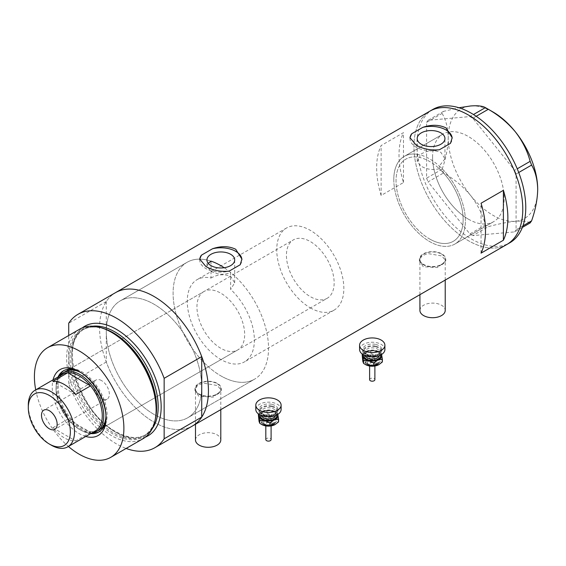 <?xml version="1.0" encoding="UTF-8"?>
<svg xmlns="http://www.w3.org/2000/svg" width="566" height="566" viewBox="0 0 566 566"><rect width="100%" height="100%" fill="white"/><g stroke="black" fill="none" stroke-linecap="round" stroke-linejoin="round"><path stroke-width="0.42" stroke-dasharray="2.83 2.12" d="M444.954 158.805L439.287 166.029L439.287 168.718A47.452 27.394 60 0 1 453.309 241.3A47.452 27.394 60 0 1 429.587 238.951A47.452 27.394 60 0 1 398.591 197.138A47.452 27.394 60 0 1 405.864 159.117A47.452 27.394 60 0 1 419.887 157.518L419.887 154.829C426.417 150.485 433.422 149.665 440.893 152.353L444.954 158.805L444.954 138.564M211.005 261.152A67.481 38.962 -120 0 0 187.077 262.299A67.481 38.962 60 0 1 211.005 261.152L211.005 278.026A47.452 27.394 -120 0 0 197.088 279.646A47.452 27.394 -120 0 0 189.815 317.668A47.452 27.394 -120 0 0 220.818 359.481A47.452 27.394 -120 0 0 244.54 361.837A47.452 27.394 -120 0 0 230.631 289.353L230.631 272.479A67.481 38.962 -120 0 1 266.558 331.435A67.481 38.962 -120 0 1 254.559 379.185A67.481 38.962 60 0 1 220.818 375.845A67.481 38.962 -120 0 0 254.559 379.185L187.749 417.758A67.481 38.962 -120 0 0 198.093 363.676A67.481 38.962 -120 0 0 154.009 304.211A67.481 38.962 -120 0 0 120.268 300.864A67.481 38.962 -120 0 0 109.924 354.946A67.481 38.962 -120 0 0 154.009 414.411A67.481 38.962 -120 0 0 187.749 417.758A67.481 38.962 60 0 1 154.009 414.411A67.481 38.962 60 0 1 106.288 331.761A67.481 38.962 60 0 1 120.268 300.864A67.481 38.962 60 0 1 154.009 304.211A67.481 38.962 60 0 1 201.729 386.861A67.481 38.962 60 0 1 187.749 417.758L254.559 379.185A67.481 38.962 60 0 0 265.525 327.282A67.481 38.962 60 0 0 224.193 267.725M211.005 278.026C217.549 274.34 224.094 273.774 230.631 276.335L234.692 282.837L230.631 289.353M439.287 168.718C432.955 170.309 426.948 169.489 421.267 166.27L417.199 161.444L419.887 157.518M419.915 310.409A12.65 7.308 180 0 1 427.726 303.659A12.65 7.308 180 0 1 441.515 305.244A12.65 7.308 180 0 1 445.223 310.409M441.515 254.106A12.65 7.308 180 0 1 445.223 259.27A12.65 7.308 180 0 1 437.412 266.02A12.65 7.308 180 0 1 423.623 264.435A12.65 7.308 180 0 1 419.915 259.27A12.65 7.308 180 0 1 427.726 252.521A12.65 7.308 180 0 1 441.515 254.106M195.489 439.987A12.65 7.308 180 0 1 203.3 433.238A12.65 7.308 180 0 1 217.089 434.815A12.65 7.308 180 0 1 220.797 439.987M217.089 383.677A12.65 7.308 180 0 1 220.797 388.842A12.65 7.308 180 0 1 212.986 395.592A12.65 7.308 180 0 1 199.197 394.007A12.65 7.308 180 0 1 195.489 388.842A12.65 7.308 180 0 1 203.3 382.092A12.65 7.308 180 0 1 217.089 383.677M423.248 266.72L419.392 260.876L421.606 256.221L427.528 253.511L441.89 255.952L445.753 260.876L437.617 267.577L423.248 266.72M423.248 264.655A13.181 7.613 180 0 1 419.392 259.27A13.181 7.613 180 0 1 427.528 252.238A13.181 7.613 180 0 1 441.89 253.886A13.181 7.613 180 0 1 445.753 259.27A13.181 7.613 180 0 1 437.61 266.303A13.181 7.613 180 0 1 423.248 264.655M198.822 396.292L194.959 390.448L197.18 385.793L203.102 383.083L217.464 385.531L221.32 390.448L213.184 397.148L198.822 396.292M198.822 394.226A13.181 7.613 180 0 1 194.959 388.842A13.181 7.613 180 0 1 203.095 381.809A13.181 7.613 180 0 1 217.464 383.465A13.181 7.613 180 0 1 221.32 388.842A13.181 7.613 180 0 1 213.184 395.875A13.181 7.613 180 0 1 198.822 394.226M208.217 263.317L206.937 266.225L211.005 271.305C217.542 274.8 224.079 275.196 230.631 272.479M410.003 138.076A21.091 12.176 -0 0 0 409.989 138.564A21.091 12.176 -0 0 0 416.166 147.174A21.091 12.176 -0 0 0 439.372 149.757M199.741 259.469A21.091 12.176 -0 0 0 199.727 259.957A21.091 12.176 -0 0 0 205.904 268.567A21.091 12.176 -0 0 0 229.11 271.149M187.077 262.299A67.481 38.962 -120 0 0 176.726 316.373A67.481 38.962 -120 0 0 220.818 375.845A67.481 38.962 60 0 1 176.726 316.373A67.481 38.962 60 0 1 187.077 262.299L120.268 300.864L187.077 262.299M468.358 219.148A50.615 29.22 60 0 1 435.296 174.547A50.615 29.22 60 0 1 443.051 133.993A50.615 29.22 60 0 1 468.358 136.498A50.615 29.22 60 0 1 501.426 181.099A50.615 29.22 60 0 1 493.665 221.66A50.615 29.22 60 0 1 468.358 219.148M439.287 166.029A50.615 29.22 60 0 1 454.894 244.038A50.615 29.22 60 0 1 429.587 241.533A50.615 29.22 60 0 1 396.518 196.933A50.615 29.22 60 0 1 404.28 156.379A50.615 29.22 60 0 1 419.887 154.829M106.288 301.529L106.288 361.992A76.976 44.445 -120 0 0 192.497 425.972A76.976 44.445 60 0 1 154.009 422.158A76.976 44.445 60 0 1 103.727 354.33A76.976 44.445 60 0 1 115.521 292.65A76.976 44.445 -120 0 0 106.288 301.529L68.712 323.228M506.846 244.484A76.976 44.445 60 0 1 468.358 240.67A76.976 44.445 60 0 1 418.069 172.842A76.976 44.445 60 0 1 429.87 111.162A76.976 44.445 -120 0 0 413.93 146.396A76.976 44.445 -120 0 0 447.529 223.867A76.976 44.445 -120 0 0 506.846 244.484M381.123 195.461A76.976 44.445 60 0 1 381.123 145.554L403.487 132.642A76.976 44.445 -120 0 0 403.487 182.542L381.123 195.461L381.123 145.554M403.487 182.542L403.487 132.642M481.036 253.144L481.036 203.236M240.203 264.747A21.091 12.176 -0 0 0 241.908 259.957A21.091 12.176 -0 0 0 241.894 259.561M450.465 143.354A21.091 12.176 -0 0 0 452.17 138.564A21.091 12.176 -0 0 0 452.156 138.168M393.795 179.542A50.615 29.22 -120 0 0 415.89 230.482A50.615 29.22 -120 0 0 454.894 244.038A50.615 29.22 -120 0 0 465.379 220.874A50.615 29.22 -120 0 0 443.284 169.934A50.615 29.22 -120 0 0 404.28 156.379A50.615 29.22 -120 0 0 393.795 179.542M432.573 157.164A50.615 29.22 -120 0 0 454.661 208.097A50.615 29.22 -120 0 0 493.665 221.66A50.615 29.22 -120 0 0 504.15 198.489A50.615 29.22 -120 0 0 482.055 147.549A50.615 29.22 -120 0 0 443.051 133.993A50.615 29.22 -120 0 0 432.573 157.164M432.856 109.436A76.976 44.445 -120 0 0 416.909 144.677A76.976 44.445 -120 0 0 450.515 222.141A76.976 44.445 -120 0 0 509.825 242.764M530.144 222.926C527.448 221.292 522.51 220.74 515.329 221.271C507.815 222.042 498.802 223.839 488.302 226.662L485.409 224.992C482.706 214.641 477.768 204.793 470.594 195.44C463.073 186.469 454.066 178.969 443.567 172.941L442.124 169.213C445.98 158.169 448.01 147.698 448.23 137.793C448.01 128.1 445.973 119.978 442.124 113.419L443.567 111.361L458.941 107.745M522.376 227.412L514.628 231.883L472.787 235.619L488.302 226.662M485.409 224.992L469.893 233.949L428.052 181.898L443.567 172.941M442.124 169.213L426.601 178.17L426.601 122.376L442.124 113.419M443.567 111.361L428.052 120.317L469.893 116.582L473.459 114.523M476.176 116.292L472.787 118.252L514.628 170.309L517.232 168.802M518.718 172.51L516.079 174.031L516.079 229.824L522.956 225.855M537.7 189.447A63.265 36.528 60 0 1 515.329 221.271A63.265 36.528 60 0 1 470.594 195.44A63.265 36.528 60 0 1 448.23 137.793A63.265 36.528 60 0 1 470.594 105.969A63.265 36.528 60 0 1 492.965 111.962M514.628 231.883L516.079 229.824M516.079 174.031L514.628 170.309M472.787 118.252L469.893 116.582M428.052 120.317L426.601 122.376M426.601 178.17L428.052 181.898M469.893 233.949L472.787 235.619M85.742 436.471A38.063 21.975 60 0 1 79.148 433.613A38.063 21.975 60 0 1 53.055 379.85M106.047 416.923A35.325 20.397 -120 0 0 106.068 415.833A35.325 20.397 -120 0 0 81.087 372.57L79.148 371.452L81.087 372.57A35.325 20.397 -120 0 0 80.139 372.039M58.05 376.97A35.325 20.397 -120 0 0 81.087 430.252A35.325 20.397 -120 0 0 90.737 433.584M105.976 415.508A33.741 19.485 -120 0 0 82.134 373.256A33.741 19.485 -120 0 0 81.327 372.81M203.944 291.518A33.741 19.485 -120 0 0 198.772 318.559A33.741 19.485 -120 0 0 220.818 348.288A33.741 19.485 -120 0 0 237.685 349.965A33.741 19.485 -120 0 0 242.856 322.924A33.741 19.485 -120 0 0 220.818 293.188A33.741 19.485 -120 0 0 203.944 291.518L65.26 371.586A33.741 19.485 -120 0 0 60.088 398.627A33.741 19.485 -120 0 0 82.134 428.363A33.741 19.485 -120 0 0 99.008 430.033L327.162 298.303A33.741 19.485 -120 0 0 332.334 271.27A33.741 19.485 -120 0 0 310.288 241.533A33.741 19.485 -120 0 0 293.421 239.864A33.741 19.485 -120 0 0 288.243 266.897A33.741 19.485 -120 0 0 310.288 296.634A33.741 19.485 -120 0 0 327.162 298.303M99.262 431.688A35.325 20.397 -120 0 0 99.793 431.398A35.325 20.397 -120 0 0 105.212 403.098A35.325 20.397 -120 0 0 82.134 371.968A35.325 20.397 -120 0 0 64.474 370.221A35.325 20.397 -120 0 0 63.958 370.532M59.097 376.369A35.325 20.397 -120 0 0 82.134 429.651A35.325 20.397 -120 0 0 91.784 432.983M155.438 418.578A61.942 35.764 60 0 1 112.627 433.775A61.942 35.764 60 0 1 69.073 363.414A61.942 35.764 60 0 1 103.401 328.443M79.764 329.122A63.265 36.528 -120 0 0 70.071 379.821A63.265 36.528 -120 0 0 111.403 435.572A63.265 36.528 -120 0 0 143.035 438.7M106.288 361.992L68.712 383.691A76.976 44.445 -120 0 0 126.14 448.456M68.712 383.691L68.712 335.504M35.722 389.861A63.265 36.528 -120 0 0 68.408 446.475M101.519 380.578A11.072 6.396 -120 0 0 95.979 380.027A11.072 6.396 -120 0 0 94.289 388.899A11.072 6.396 -120 0 0 101.519 398.655A11.072 6.396 -120 0 0 107.052 399.207A11.072 6.396 -120 0 0 108.75 390.335A11.072 6.396 -120 0 0 101.519 380.578M62.805 374.225A32.687 18.869 -120 0 0 56.034 389.189A32.687 18.869 -120 0 0 67.757 419.173L52.843 427.783A32.687 18.869 -120 0 0 64.241 437.829A32.687 18.869 -120 0 0 75.632 440.942L90.546 432.332A32.687 18.869 -120 0 0 95.491 430.839M92.053 432.827A33.741 19.485 60 0 1 79.898 429.651L79.148 429.219A32.687 18.869 -120 0 0 90.546 432.332L67.757 419.173A32.687 18.869 -120 0 0 79.148 429.219L79.898 429.651A33.741 19.485 60 0 1 56.034 388.326A33.741 19.485 60 0 1 59.366 376.206M310.288 307.826A47.452 27.394 -120 0 0 334.011 310.175A47.452 27.394 -120 0 0 341.291 272.154A47.452 27.394 -120 0 0 310.288 230.341A47.452 27.394 -120 0 0 286.566 227.992A47.452 27.394 -120 0 0 279.293 266.013A47.452 27.394 -120 0 0 310.288 307.826M429.587 238.951A47.452 27.394 -120 0 0 453.309 241.3A47.452 27.394 -120 0 0 460.583 203.279A47.452 27.394 -120 0 0 429.587 161.466A47.452 27.394 -120 0 0 405.864 159.117A47.452 27.394 -120 0 0 398.591 197.138A47.452 27.394 -120 0 0 429.587 238.951M51.414 445.237A32.687 18.869 60 0 1 28.3 405.199M52.843 427.783L75.632 440.942M75.632 394.495L52.843 381.343M369.612 379.673A2.639 1.521 180 0 1 373.256 378.272A2.639 1.521 180 0 1 374.883 379.673M373.256 362.771A2.639 1.521 180 0 1 374.883 364.179A2.639 1.521 180 0 1 371.239 365.586A2.639 1.521 180 0 1 369.612 364.179A2.639 1.521 180 0 1 373.256 362.771M374.062 359.926A4.747 2.738 180 0 1 376.991 362.452A4.747 2.738 180 0 1 370.433 364.985A4.747 2.738 180 0 1 367.504 362.452A4.747 2.738 180 0 1 374.062 359.926M375.881 346.201A9.488 5.476 180 0 1 381.739 351.267A9.488 5.476 180 0 1 368.622 356.325A9.488 5.476 180 0 1 362.756 351.267A9.488 5.476 180 0 1 375.881 346.201M375.881 344.482A9.488 5.476 180 0 1 381.739 349.54A9.488 5.476 180 0 1 368.622 354.606A9.488 5.476 180 0 1 362.756 349.54A9.488 5.476 180 0 1 375.881 344.482M359.594 349.54A12.65 7.308 180 0 1 377.09 342.791A12.65 7.308 180 0 1 384.901 349.54M362.947 354.493A9.488 5.476 180 0 1 365.537 351.691A9.488 5.476 180 0 1 366.471 351.224A9.488 5.476 180 0 1 375.881 350.503A9.488 5.476 180 0 1 378.958 351.691A9.488 5.476 180 0 1 381.555 354.493M381.661 354.854L380.939 352.915L375.881 350.503L370.815 350.495L366.471 351.224L362.374 354.111M365.318 364.476A9.488 5.476 180 0 1 362.841 361.448A9.488 5.476 180 0 1 366.471 356.389A9.488 5.476 180 0 1 375.881 355.674A9.488 5.476 180 0 1 381.661 360.018A9.488 5.476 180 0 1 378.994 364.589M362.127 357.118L366.471 356.389L370.815 353.262L375.881 355.674L380.939 355.681L382.375 361.957M380.939 355.681L380.939 352.915M370.815 353.262L370.815 350.495M265.822 439.598A2.639 1.521 180 0 1 269.466 438.19A2.639 1.521 180 0 1 271.1 439.598M269.466 422.696A2.639 1.521 180 0 1 271.1 424.097A2.639 1.521 180 0 1 267.456 425.505A2.639 1.521 180 0 1 265.822 424.097A2.639 1.521 180 0 1 269.466 422.696M270.272 419.845A4.747 2.738 180 0 1 273.208 422.377A4.747 2.738 180 0 1 266.65 424.91A4.747 2.738 180 0 1 263.714 422.377A4.747 2.738 180 0 1 270.272 419.845M272.09 406.119A9.488 5.476 180 0 1 277.948 411.185A9.488 5.476 180 0 1 264.831 416.251A9.488 5.476 180 0 1 258.973 411.185A9.488 5.476 180 0 1 272.09 406.119M272.09 404.4A9.488 5.476 180 0 1 277.948 409.466A9.488 5.476 180 0 1 264.831 414.524A9.488 5.476 180 0 1 258.973 409.466A9.488 5.476 180 0 1 272.09 404.4M255.804 409.466A12.65 7.308 180 0 1 273.3 402.716A12.65 7.308 180 0 1 281.111 409.466M259.157 414.411A9.488 5.476 180 0 1 261.747 411.616A9.488 5.476 180 0 1 262.681 411.142A9.488 5.476 180 0 1 272.09 410.428A9.488 5.476 180 0 1 275.168 411.616A9.488 5.476 180 0 1 277.764 414.411M277.871 414.772L277.149 412.833L272.09 410.428L267.025 410.414L262.681 411.142L258.584 414.029M261.527 424.394A9.488 5.476 180 0 1 259.051 421.373A9.488 5.476 180 0 1 262.681 416.307A9.488 5.476 180 0 1 272.09 415.593A9.488 5.476 180 0 1 277.871 419.937A9.488 5.476 180 0 1 275.203 424.514M258.337 417.036L262.681 416.307L267.025 413.187L272.09 415.593L277.149 415.607L278.585 421.875M277.149 415.607L277.149 412.833M267.025 413.187L267.025 410.414M155.53 418.14A61.156 35.311 60 0 1 143.92 435.756A61.156 35.311 60 0 1 113.341 432.728A61.156 35.311 60 0 1 73.389 378.831A61.156 35.311 60 0 1 82.763 329.822A61.156 35.311 60 0 1 103.819 328.584M145.448 437.079A63.265 36.528 60 0 1 116.433 432.665A63.265 36.528 60 0 1 75.816 379.206A63.265 36.528 60 0 1 82.381 327.841M92.789 326.193A61.156 35.311 -120 0 0 84.362 328.903A61.156 35.311 -120 0 0 74.988 377.911A61.156 35.311 -120 0 0 114.94 431.801A61.156 35.311 -120 0 0 145.519 434.83A61.156 35.311 -120 0 0 152.084 428.887M370.433 365.848A4.747 2.738 -0 0 0 376.991 363.315A4.747 2.738 -0 0 0 374.062 360.783A4.747 2.738 -0 0 0 367.504 363.315A4.747 2.738 -0 0 0 370.433 365.848M373.659 362.212A3.693 2.13 180 0 1 375.661 364.992A3.693 2.13 180 0 1 370.836 366.145A3.693 2.13 180 0 1 368.841 363.365A3.693 2.13 180 0 1 373.659 362.212M375.272 356.516A7.91 4.563 -0 0 0 364.943 358.986A7.91 4.563 -0 0 0 369.223 364.95A7.91 4.563 -0 0 0 379.56 362.481A7.91 4.563 -0 0 0 375.272 356.516M374.869 357.938A6.856 3.955 -0 0 0 365.395 361.596A6.856 3.955 -0 0 0 369.626 365.254A6.856 3.955 -0 0 0 379.107 361.596A6.856 3.955 -0 0 0 374.869 357.938M374.466 359.36A5.801 3.346 180 0 1 377.607 363.733A5.801 3.346 180 0 1 370.03 365.551A5.801 3.346 180 0 1 366.888 361.179A5.801 3.346 180 0 1 374.466 359.36M375.477 346.76A8.433 4.868 -0 0 0 364.454 349.399A8.433 4.868 -0 0 0 369.025 355.766A8.433 4.868 -0 0 0 380.041 353.127A8.433 4.868 -0 0 0 375.477 346.76M369.428 356.064A7.379 4.259 180 0 1 364.865 352.123A7.379 4.259 180 0 1 375.074 348.189A7.379 4.259 180 0 1 379.63 352.123A7.379 4.259 180 0 1 369.428 356.064M379.489 355.533A7.379 4.259 -0 0 0 379.63 354.705A7.379 4.259 -0 0 0 375.074 350.771A7.379 4.259 -0 0 0 364.865 354.705A7.379 4.259 -0 0 0 365.006 355.533M363.867 355.016A8.433 4.868 180 0 1 375.477 351.069A8.433 4.868 180 0 1 380.628 355.016M266.65 425.766A4.747 2.738 -0 0 0 273.208 423.241A4.747 2.738 -0 0 0 270.272 420.708A4.747 2.738 -0 0 0 263.714 423.241A4.747 2.738 -0 0 0 266.65 425.766M269.869 422.13A3.693 2.13 180 0 1 271.871 424.917A3.693 2.13 180 0 1 267.053 426.071A3.693 2.13 180 0 1 265.051 423.283A3.693 2.13 180 0 1 269.869 422.13M271.482 416.435A7.91 4.563 -0 0 0 261.152 418.911A7.91 4.563 -0 0 0 265.44 424.875A7.91 4.563 -0 0 0 275.769 422.399A7.91 4.563 -0 0 0 271.482 416.435M271.079 417.864A6.856 3.955 -0 0 0 261.605 421.514A6.856 3.955 -0 0 0 265.843 425.172A6.856 3.955 -0 0 0 275.317 421.514A6.856 3.955 -0 0 0 271.079 417.864M270.675 419.286A5.801 3.346 180 0 1 273.817 423.658A5.801 3.346 180 0 1 266.246 425.469A5.801 3.346 180 0 1 263.105 421.097A5.801 3.346 180 0 1 270.675 419.286M271.687 406.685A8.433 4.868 -0 0 0 260.664 409.324A8.433 4.868 -0 0 0 265.235 415.685A8.433 4.868 -0 0 0 276.258 413.046A8.433 4.868 -0 0 0 271.687 406.685M265.638 415.982A7.379 4.259 180 0 1 261.082 412.048A7.379 4.259 180 0 1 271.284 408.107A7.379 4.259 180 0 1 275.84 412.048A7.379 4.259 180 0 1 265.638 415.982M275.706 415.451A7.379 4.259 -0 0 0 275.84 414.63A7.379 4.259 -0 0 0 271.284 410.69A7.379 4.259 -0 0 0 261.082 414.63A7.379 4.259 -0 0 0 261.216 415.451M260.077 414.935A8.433 4.868 180 0 1 271.687 410.987A8.433 4.868 180 0 1 276.845 414.935M286.566 227.992L197.088 279.646M445.223 280.064L445.223 259.27M220.797 409.635L220.797 388.842M419.392 259.27L419.392 260.876M194.959 388.842L194.959 390.448M206.937 266.225L206.937 259.957M417.199 161.444L417.199 138.564M404.28 156.379L443.051 133.993L404.28 156.379M454.894 244.038L493.665 221.66L454.894 244.038M241.908 259.957L241.908 259.079M199.727 259.957L199.727 259.079M452.17 138.564L452.17 137.687M409.989 138.564L409.989 137.687M234.692 282.837L234.692 259.957M221.32 388.842L221.32 390.448M445.753 259.27L445.753 260.876M195.489 424.245L195.489 388.842M419.915 294.674L419.915 259.27M334.011 310.175L244.54 361.837M64.474 370.221L63.427 370.822M82.763 329.822C90.963 325.294 100.981 326.327 112.818 332.907C150.047 351.932 171.003 423.807 143.92 435.756L145.519 434.83C137.637 439.258 127.796 438.211 115.995 431.702C78.575 412.727 57.796 340.138 84.362 328.903L82.763 329.822M99.793 431.398L98.753 432.007M237.685 349.965L99.008 430.033M106.068 415.833L106.068 418.069M95.979 380.027L43.787 410.159M65.26 371.586L293.421 239.864M56.034 389.189L56.034 388.326M107.052 399.207L54.86 429.339M376.991 362.452L376.588 364.645L374.848 366.004M369.471 364.787C366.676 363.888 365.318 362.827 365.395 361.596C366.28 364.285 367.744 365.657 369.789 365.714C375.548 366.195 378.654 364.822 379.107 361.596C378.505 364.214 375.293 365.275 369.471 364.787M374.883 365.997L374.883 364.179M369.273 355.597C366.273 354.649 364.808 353.488 364.865 352.123L364.865 354.705L366.181 352.597C369.152 350.892 372.166 350.439 375.23 351.231C379.001 352.83 380.472 353.991 379.63 354.705L379.63 352.123C378.951 354.988 375.499 356.148 369.273 355.597M381.739 351.267L381.739 349.54M362.756 351.267L362.756 349.54M378.958 351.691L379.517 352.017M369.648 366.004L367.914 364.645L367.504 362.452M369.612 365.997L369.612 364.179M273.208 422.377L272.798 424.564L271.057 425.922M265.68 424.712C262.886 423.814 261.527 422.745 261.605 421.514C262.49 424.21 263.954 425.582 265.999 425.639C271.765 426.113 274.864 424.741 275.317 421.514C274.715 424.139 271.51 425.2 265.68 424.712M271.1 425.922L271.1 424.097M265.482 415.522C262.483 414.567 261.018 413.413 261.082 412.048L261.082 414.63L262.391 412.515C265.362 410.81 268.376 410.357 271.439 411.157C275.21 412.755 276.682 413.916 275.84 414.63L275.84 412.048C275.168 414.913 271.708 416.067 265.482 415.522M277.948 411.185L277.948 409.466M258.973 411.185L258.973 409.466M275.168 411.616L275.727 411.935M265.857 425.922L264.124 424.564L263.714 422.377M265.822 425.922L265.822 424.097"/><path stroke-width="0.85" d="M445.223 280.064L445.223 310.409A12.65 7.308 180 0 1 437.412 317.158A12.65 7.308 180 0 1 423.623 315.58A12.65 7.308 180 0 1 419.915 310.409L419.915 294.674M220.797 409.635L220.797 439.987A12.65 7.308 180 0 1 212.986 446.73A12.65 7.308 180 0 1 199.197 445.152A12.65 7.308 180 0 1 195.489 439.987L195.489 424.245M224.193 267.725A67.481 38.962 60 0 0 220.818 265.638A67.481 38.962 60 0 0 211.005 261.152L208.217 263.317M230.631 254.29A13.874 8.009 -0 0 0 215.505 252.556A13.874 8.009 -0 0 0 206.937 259.957A13.874 8.009 -0 0 0 211.005 265.624A13.874 8.009 -0 0 0 226.124 267.357A13.874 8.009 -0 0 0 234.692 259.957A13.874 8.009 -0 0 0 230.631 254.29M440.893 132.897A13.874 8.009 -0 0 0 425.766 131.163A13.874 8.009 -0 0 0 417.199 138.564A13.874 8.009 -0 0 0 421.267 144.231A13.874 8.009 -0 0 0 436.386 145.964A13.874 8.009 -0 0 0 444.954 138.564A13.874 8.009 -0 0 0 440.893 132.897M416.166 145.108C423.007 149.014 430.74 150.563 439.372 149.757L450.465 143.354L452.17 137.687L445.987 127.888C439.117 124.612 431.384 124.435 422.781 127.371L411.687 133.774L409.989 137.687L416.166 145.108M205.904 266.501C212.745 270.406 220.478 271.956 229.11 271.149L240.203 264.747L241.908 259.079L235.732 249.281C228.855 246.005 221.122 245.828 212.519 248.764L201.425 255.167L199.727 259.079L205.904 266.501M481.036 253.144L503.4 240.225A76.976 44.445 -120 0 0 503.4 190.325L481.036 203.236A76.976 44.445 60 0 1 481.036 253.144M77.945 314.342A76.976 44.445 -120 0 1 116.433 318.156A76.976 44.445 -120 0 1 164.147 378.329L201.729 356.63A76.976 44.445 -120 0 0 154.009 296.464A76.976 44.445 60 0 1 204.298 364.292A76.976 44.445 60 0 1 192.497 425.972A76.976 44.445 -120 0 0 201.729 417.092L164.147 438.792A76.976 44.445 -120 0 1 154.921 447.671L506.846 244.484A76.976 44.445 -120 0 0 522.786 209.25A76.976 44.445 -120 0 0 489.187 131.786A76.976 44.445 -120 0 0 429.87 111.162A76.976 44.445 60 0 1 468.358 114.976A76.976 44.445 60 0 1 518.647 182.804A76.976 44.445 60 0 1 506.846 244.484L509.825 242.764A76.976 44.445 -120 0 0 525.772 207.524A76.976 44.445 -120 0 0 492.172 130.06A76.976 44.445 -120 0 0 432.856 109.436L115.521 292.65A76.976 44.445 60 0 1 154.009 296.464A76.976 44.445 -120 0 0 115.521 292.65L77.945 314.342A76.976 44.445 -120 0 0 68.712 323.228L68.712 335.504M503.4 240.225L503.4 190.325M241.894 259.561A21.091 12.176 -0 0 0 212.519 248.764M201.425 255.167A21.091 12.176 -0 0 0 199.741 259.469M452.156 138.168A21.091 12.176 -0 0 0 422.781 127.371M411.687 133.774A21.091 12.176 -0 0 0 410.003 138.076M522.956 225.855L531.594 220.867L530.144 222.926L522.376 227.412M458.941 107.745L470.594 105.969C477.697 105.432 482.635 105.984 485.409 107.625L488.302 109.295C498.681 115.209 507.688 122.716 515.329 131.793C522.432 141.012 527.37 150.86 530.144 161.345L531.594 165.074C535.45 171.668 537.488 179.79 537.7 189.447C537.481 199.388 535.443 209.859 531.594 220.867M473.459 114.523L485.409 107.625M488.302 109.295L476.176 116.292M517.232 168.802L530.144 161.345M531.594 165.074L518.718 172.51M486.88 108.446L492.965 111.962A63.265 36.528 60 0 1 515.329 131.793A63.265 36.528 60 0 1 537.7 189.447M53.055 379.85A38.063 21.975 60 0 1 79.148 371.452L79.148 371.452A38.063 21.975 60 0 1 106.068 418.069A38.063 21.975 60 0 1 85.742 436.471M80.139 372.039A35.325 20.397 -120 0 0 63.427 370.822A35.325 20.397 -120 0 0 58.05 376.97M81.327 372.81A33.741 19.485 -120 0 0 65.26 371.586L63.024 372.881A33.741 19.485 60 0 1 79.898 374.55A33.741 19.485 60 0 1 101.937 404.287A33.741 19.485 60 0 1 96.765 431.32A33.741 19.485 60 0 1 92.053 432.827M63.958 370.532A35.325 20.397 -120 0 0 59.097 376.369M101.979 327.976L103.401 328.443A61.942 35.764 60 0 1 112.627 332.631A61.942 35.764 60 0 1 155.438 418.578L155.134 420.043A63.265 36.528 -120 0 0 111.403 332.256A63.265 36.528 -120 0 0 101.979 327.976A63.265 36.528 -120 0 0 79.764 329.122L47.516 347.743A63.265 36.528 -120 0 0 35.722 389.861M68.408 446.475A63.265 36.528 -120 0 0 79.148 454.187A63.265 36.528 -120 0 0 110.78 457.321L143.035 438.7A63.265 36.528 -120 0 0 155.134 420.043M110.78 457.321A63.265 36.528 -120 0 0 120.48 406.621A63.265 36.528 -120 0 0 79.148 350.87A63.265 36.528 -120 0 0 47.516 347.743M201.729 356.63L201.729 417.092M126.14 448.456A76.976 44.445 -120 0 0 154.921 447.671M164.147 378.329L164.147 438.792M90.737 433.584A35.325 20.397 -120 0 0 98.753 432.007A35.325 20.397 -120 0 0 106.047 416.923M91.784 432.983A35.325 20.397 -120 0 0 99.262 431.688M96.765 431.32L99.008 430.033A33.741 19.485 -120 0 0 105.976 415.508M51.414 445.237L49.327 444.027A29.736 17.171 -120 0 0 70.354 431.886A29.736 17.171 -120 0 0 49.327 395.471A29.736 17.171 -120 0 0 28.3 407.612A29.736 17.171 -120 0 0 49.327 444.027L51.414 445.237A32.687 18.869 60 0 0 67.757 446.85L95.491 430.839A32.687 18.869 -120 0 0 90.546 385.885A32.687 18.869 -120 0 0 79.148 375.838A32.687 18.869 -120 0 0 67.757 372.732A32.687 18.869 -120 0 0 62.805 374.225L35.071 390.236A32.687 18.869 60 0 1 51.414 391.856A32.687 18.869 60 0 1 72.766 420.658A32.687 18.869 60 0 1 67.757 446.85M49.327 410.711A11.072 6.396 -120 0 0 43.787 410.159A11.072 6.396 -120 0 0 42.096 419.031A11.072 6.396 -120 0 0 49.327 428.787A11.072 6.396 -120 0 0 54.86 429.339A11.072 6.396 -120 0 0 56.558 420.467A11.072 6.396 -120 0 0 49.327 410.711M75.632 394.495L90.546 385.885L67.757 372.732L52.843 381.343A32.687 18.869 -120 0 1 64.241 384.448A32.687 18.869 -120 0 1 75.632 394.495M59.366 376.206A33.741 19.485 60 0 1 63.024 372.881M28.3 407.612L28.3 405.199A32.687 18.869 60 0 1 35.071 390.236M374.883 365.997L374.883 379.673A2.639 1.521 180 0 1 371.239 381.081A2.639 1.521 180 0 1 369.612 379.673L369.612 365.997M384.901 345.239L384.901 349.54A12.65 7.308 180 0 1 367.412 356.29A12.65 7.308 180 0 1 359.594 349.54L359.594 345.239A12.65 7.308 180 0 1 377.09 338.489A12.65 7.308 180 0 1 384.901 345.239A12.65 7.308 180 0 1 367.412 351.988A12.65 7.308 180 0 1 359.594 345.239M381.555 354.493A9.488 5.476 180 0 1 381.661 354.854A9.488 5.476 180 0 1 378.031 359.912L382.375 359.184L381.569 354.486M362.374 354.111L363.556 360.62L368.622 360.634A9.488 5.476 180 0 1 362.841 356.283A9.488 5.476 180 0 1 362.947 354.493M368.622 360.634A9.488 5.476 -0 0 0 378.031 359.912L373.687 363.039L368.622 360.634M382.375 359.184L382.375 361.957L379.015 364.575A9.488 5.476 180 0 1 378.958 364.61A9.488 5.476 180 0 1 378.031 365.077A9.488 5.476 180 0 1 368.622 365.799A9.488 5.476 180 0 1 365.537 364.61A9.488 5.476 180 0 1 365.318 364.476M378.958 364.61L373.687 365.806L368.622 365.799L364.985 364.285L363.556 363.386L362.841 361.448L362.127 354.351M363.556 363.386L363.556 360.62M373.687 365.806L373.687 363.039M271.1 425.922L271.1 439.598A2.639 1.521 180 0 1 267.456 441.006A2.639 1.521 180 0 1 265.822 439.598L265.822 425.922M281.111 405.157L281.111 409.466A12.65 7.308 180 0 1 263.622 416.215A12.65 7.308 180 0 1 255.804 409.466L255.804 405.157A12.65 7.308 180 0 1 273.3 398.407A12.65 7.308 180 0 1 281.111 405.157A12.65 7.308 180 0 1 263.622 411.907A12.65 7.308 180 0 1 255.804 405.157M277.764 414.411A9.488 5.476 180 0 1 277.871 414.772A9.488 5.476 180 0 1 274.241 419.838L278.585 419.109L277.779 414.404M258.584 414.029L259.773 420.545L264.831 420.552A9.488 5.476 180 0 1 259.051 416.208A9.488 5.476 180 0 1 259.157 414.411M264.831 420.552A9.488 5.476 -0 0 0 274.241 419.838L269.897 422.958L264.831 420.552M278.585 419.109L278.585 421.875L275.232 424.5A9.488 5.476 180 0 1 275.168 424.528A9.488 5.476 180 0 1 274.241 425.002A9.488 5.476 180 0 1 264.831 425.717A9.488 5.476 180 0 1 261.747 424.528A9.488 5.476 180 0 1 261.527 424.394M275.168 424.528L269.897 425.731L264.831 425.717L261.195 424.21L259.773 423.311L259.051 421.373L258.337 414.27M259.773 423.311L259.773 420.545M269.897 425.731L269.897 422.958M103.819 328.584A61.156 35.311 60 0 1 113.341 332.85A61.156 35.311 60 0 1 155.53 418.14M82.381 327.841A63.265 36.528 60 0 1 116.433 329.348A63.265 36.528 60 0 1 158.409 387.392A63.265 36.528 60 0 1 145.448 437.079M152.084 428.887A61.156 35.311 -120 0 0 152.544 378.916A61.156 35.311 -120 0 0 114.94 331.931A61.156 35.311 -120 0 0 92.789 326.193M365.006 355.533A7.379 4.259 -0 0 0 369.428 358.646A7.379 4.259 -0 0 0 379.489 355.533M380.628 355.016A8.433 4.868 180 0 1 369.025 360.068A8.433 4.868 180 0 1 363.867 355.016M261.216 415.451A7.379 4.259 -0 0 0 265.638 418.564A7.379 4.259 -0 0 0 275.706 415.451M276.845 414.935A8.433 4.868 180 0 1 265.235 419.993A8.433 4.868 180 0 1 260.077 414.935M374.848 366.004L369.648 366.004M365.537 364.61L364.985 364.285M271.057 425.922L265.857 425.922M261.747 424.528L261.195 424.21"/></g></svg>
